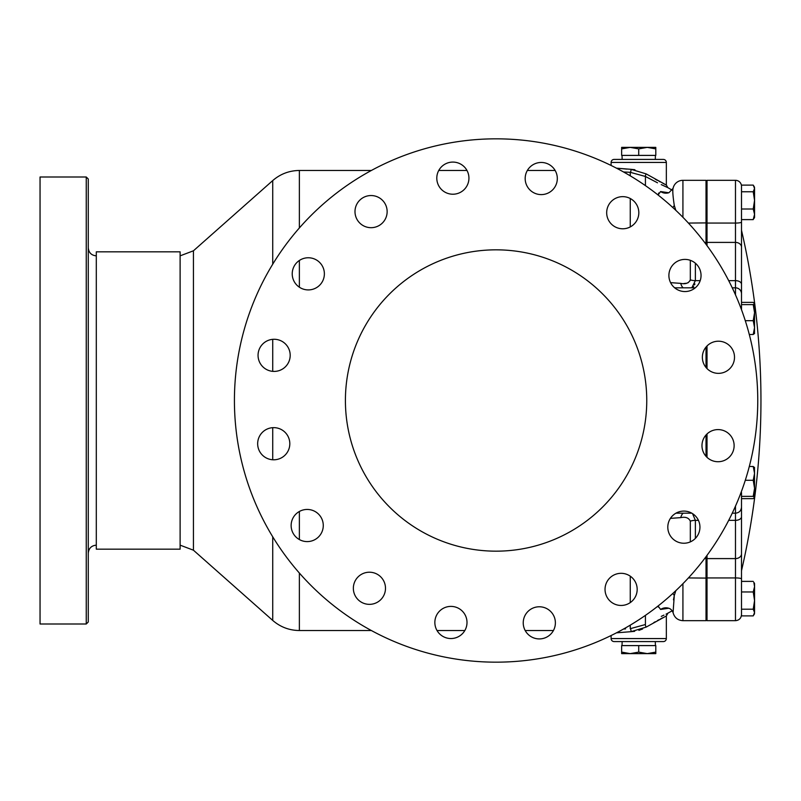 <?xml version="1.0" encoding="UTF-8"?>
<svg xmlns="http://www.w3.org/2000/svg" width="801" height="801" viewBox="0 0 801 801"><rect width="100%" height="100%" fill="white"/><g stroke="black" fill="none" stroke-linecap="round" stroke-linejoin="round"><path stroke-width="1.2" d="M180.115 549.166L180.115 251.834L96.3 251.834L96.3 549.166L180.115 549.166M647.258 147.374L630.187 147.374L638.717 148.896L647.258 147.374L655.799 148.896L655.799 147.374L647.258 147.374M611.103 635.533L611.103 638.567A3.014 3.014 0 0 0 614.117 641.581L663.328 641.581A3.014 3.014 0 0 0 666.342 638.567L666.342 615.959L646.137 627.113L631.088 631.669L616.47 632.83M666.342 162.433L611.103 162.433A3.014 3.014 0 0 1 614.117 159.419L663.328 159.419A3.014 3.014 0 0 1 666.342 162.433L666.342 185.041L662.807 183.269M611.103 162.433L611.103 165.467M626.933 169.111L616.47 168.17L631.088 169.331L646.137 173.887L666.342 185.041L667.844 187.644L672.219 190.197L673.07 188.385A10.043 10.043 0 0 1 682.923 180.315L706.021 180.315L682.923 180.315L682.923 217.291M682.923 583.709L682.923 620.685L706.021 620.685L707.023 619.674L706.021 620.685L706.021 556.695M675.814 210.323L674.282 205.426C672.89 196.235 672.48 190.548 673.07 188.385L673.07 188.385A10.043 10.043 0 0 1 682.923 180.315M674.923 288.02L675.523 287.839A3.014 3.014 0 0 1 675.884 287.819L695.268 287.819M86.258 623.999L40.05 623.999L40.05 177.001L86.258 177.001L88.27 179.013L88.27 621.987L86.258 623.999L86.258 177.001M645.426 185.632L645.426 176.47C674.212 191.069 674.212 191.069 645.426 176.47L657.511 182.798M661.266 184.62L667.393 187.444M670.577 282.633L680.76 283.374C685.576 284.375 688.76 283.194 690.322 279.829L690.322 260.325M658.762 192.961L658.082 195.003L660.595 191.549L668.705 192.761M690.232 280.54L688.019 282.803M686.697 283.224L683.834 283.544M621.646 652.104L621.646 645.596L655.799 645.596L655.799 652.104L647.258 653.626L638.717 652.104L630.187 653.626L621.646 652.104L621.646 653.626L655.799 653.626L655.799 652.104M638.717 645.596L638.717 652.104M646.137 173.887A3.014 0.711 118.9 0 0 645.426 176.47L630.257 172.315L623.558 171.975M623.558 629.025L625.571 628.895M634.682 631.318L631.088 631.669A3.014 0.831 87.9 0 0 630.257 628.685L645.426 624.53C674.212 609.931 674.212 609.931 645.426 624.53A3.014 0.711 -118.9 0 0 646.137 627.113L646.517 626.883M668.705 608.239L660.595 609.451L658.082 605.997L658.322 607.038M690.322 541.887L690.322 521.171C688.76 517.806 685.576 516.625 680.76 517.626L670.417 518.367M672.219 610.803L666.062 614.157M663.949 615.118L661.266 616.38M692.535 513.621L695.378 520.35L698.432 520.35M706.021 456.32L706.021 435.003M706.021 367.489L706.021 347.073M695.378 263.229L695.378 280.65L691.804 287.819L693.626 286.368M706.021 244.305L706.021 180.315L707.023 181.326L706.021 180.315M694.567 284.846L694.918 283.944M675.814 590.677L674.282 595.574L673.07 612.615C674.442 617.631 677.726 620.324 682.923 620.685L706.021 620.685M673.481 599.859L674.252 595.704M683.253 287.819A10.043 5.367 96.1 0 1 680.76 283.374M675.633 287.829A10.043 5.707 91 0 1 674.292 287.489M671.288 283.904A10.043 5.707 91 0 1 670.827 282.633M671.218 517.256A10.043 5.707 -91 0 0 670.827 518.367M683.253 513.181A10.043 5.367 -96.1 0 0 680.76 517.626M660.174 181.897L659.063 181.306M657.321 180.365L655.288 179.244M634.923 169.722L631.148 169.331M630.257 175.84L630.257 172.315A3.014 0.831 -87.9 0 0 631.088 169.331L630.948 169.321M638.898 630.357L642.632 628.965M653.756 622.617L655.288 621.756M657.461 620.555L659.053 619.694M660.294 619.043L662.747 617.761M655.799 148.896L655.799 155.404L621.646 155.404L621.646 148.896L630.187 147.374L621.646 147.374L621.646 148.896M638.717 155.404L638.717 148.896M735.478 294.848L735.478 287.819A6.028 6.028 0 0 1 741.506 293.847L741.506 309.717M741.506 185.111L753.22 185.111L741.506 185.121L741.506 304.34M741.506 506.362L741.506 615.889L753.22 615.889L754.562 612.545L753.861 614.918M732.254 287.819L735.478 287.819L735.478 180.315A6.028 6.028 0 0 1 741.506 186.343A6.028 6.028 0 0 0 735.478 180.315L707.023 180.315L707.023 245.667M707.023 223.068L735.478 223.068A6.028 1.001 180 0 0 741.506 222.067L741.506 219.614L753.22 219.614L754.562 214.308L754.562 217.431L753.851 218.673L754.562 217.431M707.023 620.685L735.478 620.685L707.023 620.685L707.023 555.333M735.478 620.685C739.133 620.324 741.145 618.312 741.506 614.657C741.145 618.312 739.133 620.324 735.478 620.685L735.478 513.181L732.254 513.181M741.506 192.33L741.506 209.011L753.22 209.011L754.562 214.308L754.562 200.39L753.22 209.011M741.506 191.759L753.22 191.759L754.562 200.39L754.562 188.445L753.22 191.759M741.506 209.011L741.506 193.892M754.562 187.304L753.22 185.111L754.562 188.445L753.851 186.062M741.506 219.614L753.22 219.614M753.821 582.287L754.562 586.672L753.22 591.959L754.562 600.59L753.22 609.211L754.562 612.545L754.562 583.569L753.851 582.327L754.562 583.569M753.22 591.959L741.506 591.959L741.506 581.386L753.22 581.386M741.506 609.211L753.22 609.211M741.506 591.959L741.506 607.098M741.506 496.64L741.506 570.702L741.506 498.653L753.22 498.653L754.562 497.501L753.22 496.36L741.506 496.36L741.506 507.153L741.506 498.653M741.506 581.386L741.506 553.791A6.028 4.806 0 0 1 735.478 558.597L707.023 558.597M741.506 293.847L741.506 247.209A6.028 4.806 180 0 0 735.478 242.403L707.023 242.403M707.023 457.351L707.023 433.962M707.023 368.6L707.023 345.962M741.506 492.615L741.506 496.36M745.3 480.28L753.22 480.28L754.562 488.32L753.22 496.36M749.295 466.492L753.22 466.492L754.562 473.391L753.22 480.28M754.562 467.634L753.22 466.492M754.482 467.373L754.562 497.501M749.295 334.498L753.22 334.498L754.562 333.366M745.29 320.69L753.22 320.69L754.562 327.589L753.22 334.498M741.506 304.62L753.22 304.62L754.562 312.65L753.22 320.69M741.506 302.367L753.22 302.367L754.562 303.489L753.22 304.62M754.562 303.359L754.492 333.627M734.127 445.656A16.07 16.07 0 0 0 718.046 429.586A16.07 16.07 0 0 0 701.976 445.656A16.07 16.07 0 0 0 718.046 461.726A16.07 16.07 0 0 0 734.127 445.656M699.944 527.168A16.07 16.07 0 0 0 683.874 511.088A16.07 16.07 0 0 0 667.804 527.168A16.07 16.07 0 0 0 683.874 543.238A16.07 16.07 0 0 0 699.944 527.168M637.175 589.386A16.07 16.07 0 0 0 621.105 573.316A16.07 16.07 0 0 0 605.035 589.386A16.07 16.07 0 0 0 621.105 605.456A16.07 16.07 0 0 0 637.175 589.386M555.383 622.848A16.07 16.07 0 0 0 539.303 606.778A16.07 16.07 0 0 0 523.233 622.848A16.07 16.07 0 0 0 539.303 638.918A16.07 16.07 0 0 0 555.383 622.848M467.003 622.467A16.07 16.07 0 0 0 450.923 606.397A16.07 16.07 0 0 0 434.853 622.467A16.07 16.07 0 0 0 450.923 638.537A16.07 16.07 0 0 0 467.003 622.467M385.491 588.284A16.07 16.07 0 0 0 369.421 572.214A16.07 16.07 0 0 0 353.351 588.284A16.07 16.07 0 0 0 369.421 604.355A16.07 16.07 0 0 0 385.491 588.284M323.274 525.516A16.07 16.07 0 0 0 307.204 509.446A16.07 16.07 0 0 0 291.133 525.516A16.07 16.07 0 0 0 307.204 541.596A16.07 16.07 0 0 0 323.274 525.516M289.812 443.724A16.07 16.07 0 0 0 273.742 427.644A16.07 16.07 0 0 0 257.662 443.724A16.07 16.07 0 0 0 273.742 459.794A16.07 16.07 0 0 0 289.812 443.724M290.192 355.344A16.07 16.07 0 0 0 274.122 339.274A16.07 16.07 0 0 0 258.052 355.344A16.07 16.07 0 0 0 274.122 371.414A16.07 16.07 0 0 0 290.192 355.344M324.375 273.832A16.07 16.07 0 0 0 308.305 257.762A16.07 16.07 0 0 0 292.225 273.832A16.07 16.07 0 0 0 308.305 289.912A16.07 16.07 0 0 0 324.375 273.832M387.143 211.614A16.07 16.07 0 0 0 371.063 195.544A16.07 16.07 0 0 0 354.993 211.614A16.07 16.07 0 0 0 371.063 227.684A16.07 16.07 0 0 0 387.143 211.614M468.935 178.152A16.07 16.07 0 0 0 452.865 162.082A16.07 16.07 0 0 0 436.795 178.152A16.07 16.07 0 0 0 452.865 194.222A16.07 16.07 0 0 0 468.935 178.152M557.316 178.533A16.07 16.07 0 0 0 541.246 162.463A16.07 16.07 0 0 0 525.176 178.533A16.07 16.07 0 0 0 541.246 194.603A16.07 16.07 0 0 0 557.316 178.533M638.818 212.716A16.07 16.07 0 0 0 622.747 196.645A16.07 16.07 0 0 0 606.677 212.716A16.07 16.07 0 0 0 622.747 228.786A16.07 16.07 0 0 0 638.818 212.716M701.045 275.484A16.07 16.07 0 0 0 684.975 259.404A16.07 16.07 0 0 0 668.895 275.484A16.07 16.07 0 0 0 684.975 291.554A16.07 16.07 0 0 0 701.045 275.484M734.507 357.276A16.07 16.07 0 0 0 718.437 341.206A16.07 16.07 0 0 0 702.367 357.276A16.07 16.07 0 0 0 718.437 373.356A16.07 16.07 0 0 0 734.507 357.276M646.757 400.5A150.668 150.668 0 0 0 496.089 249.832A150.668 150.668 0 0 0 345.411 400.5A150.668 150.668 0 0 0 496.089 551.168A150.668 150.668 0 0 0 646.757 400.5M234.423 400.5A261.667 261.667 0 0 0 496.089 662.167A261.667 261.667 0 0 0 757.756 400.5A261.667 261.667 0 0 0 496.089 138.833A261.667 261.667 0 0 0 234.423 400.5M611.103 638.567L666.342 638.567M371.354 630.527L299.374 630.527L299.374 573.055M299.374 539.554L299.374 511.479M299.374 630.527C289.261 630.407 280.38 627.043 272.73 620.425L272.73 536.83M272.73 459.764L272.73 427.684M272.73 620.425L193.431 550.197L193.431 250.803L180.115 255.849M630.257 226.923L630.257 198.498M299.374 287.199L299.374 260.475M299.374 227.945L299.374 170.473C289.261 170.593 280.38 173.957 272.73 180.575L272.73 264.17M630.257 628.685L630.257 625.16M630.257 602.602L630.257 576.169M645.426 624.53L645.426 615.368M272.73 371.354L272.73 339.334M688.409 577.932L707.023 578.102M704.6 558.597L707.023 557.796M690.322 521.171A10.043 6.068 0 0 1 695.378 520.35L695.378 538.382M675.884 287.819L675.884 288.74M690.322 279.829A10.043 6.068 0 0 0 695.378 280.65L700.184 280.65M704.6 242.403L707.023 243.204M688.409 223.068L707.023 222.898M673.07 188.385L668.965 192.681A10.043 9.592 70.7 0 1 660.595 191.549M674.282 205.426A10.043 7.479 -24.9 0 1 672.77 207.489M660.595 609.451A10.043 9.592 109.3 0 1 668.965 608.319L667.804 607.999M672.77 593.511A10.043 7.479 -155.1 0 1 674.282 595.574M728.7 520.35L735.478 520.35A6.028 3.645 0 0 0 741.506 516.705M741.506 284.295A6.028 3.645 180 0 0 735.478 280.65L728.7 280.65M741.506 507.153C741.145 510.808 739.133 512.82 735.478 513.181L735.478 506.152M741.506 578.933A6.028 1.001 0 0 0 735.478 577.932L707.023 577.932M622.147 159.419L622.027 155.404M96.3 255.849C91.424 255.379 88.741 252.695 88.27 247.819M622.147 641.581L622.027 645.596M655.298 641.581L655.418 645.596M555.153 170.473L527.338 170.473M466.983 170.473L438.748 170.473M371.354 170.473L299.374 170.473M553.431 630.527L525.186 630.527M464.83 630.527L437.026 630.527M96.3 545.151C91.424 545.621 88.741 548.305 88.27 553.181M193.431 550.197L180.115 545.151M193.431 250.803L272.73 180.575M675.954 513.181L691.794 513.181M668.965 608.319C670.737 608.89 672.109 610.322 673.07 612.615L673.07 612.615C674.442 617.631 677.726 620.324 682.923 620.685M668.965 192.681L667.684 192.981M667.844 613.356L666.342 615.959M655.298 159.419L655.418 155.404M741.506 570.702A754.572 754.572 0 0 0 741.506 230.298M754.562 613.696L753.841 614.948M735.478 180.315L707.023 180.315"/></g></svg>
